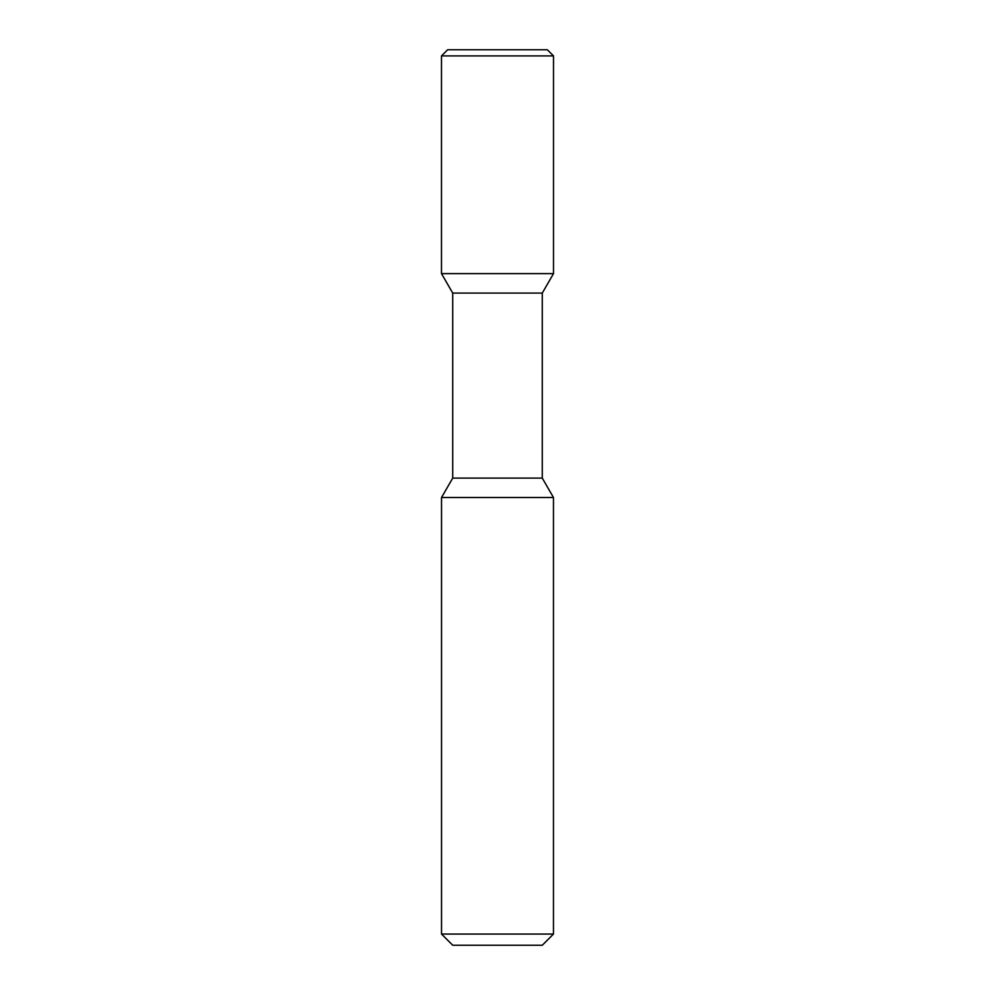 <?xml version="1.0" encoding="UTF-8"?>
<svg xmlns="http://www.w3.org/2000/svg" width="995" height="995" viewBox="0 0 995 995"><rect width="100%" height="100%" fill="white"/><g stroke="black" fill="none" stroke-linecap="round" stroke-linejoin="round"><path stroke-width="0.75" stroke-dasharray="4.97 3.73" d="M547.349 49.75L447.65 49.75M553.506 55.907L441.494 55.907M441.494 273.625L553.506 273.625M542.275 293.077L452.725 293.077M452.725 478.11L542.275 478.11M553.469 497.5L441.531 497.5M441.531 934.056L553.469 934.056M542.275 945.25L452.725 945.25"/><path stroke-width="1.49" d="M452.725 293.077L452.725 478.11L542.275 478.11L542.275 293.077L452.725 293.077L441.494 273.625L553.506 273.625L553.506 55.907L441.494 55.907L447.65 49.75L547.349 49.75L553.506 55.907L547.349 49.75M452.725 478.11L441.531 497.5L553.469 497.5L542.275 478.11M441.531 934.056L452.725 945.25L542.275 945.25L553.469 934.056L441.531 934.056L441.531 497.5M441.494 273.625L441.494 55.907M542.275 293.077L553.506 273.625L553.506 55.907M553.469 934.056L553.469 497.5"/></g></svg>

